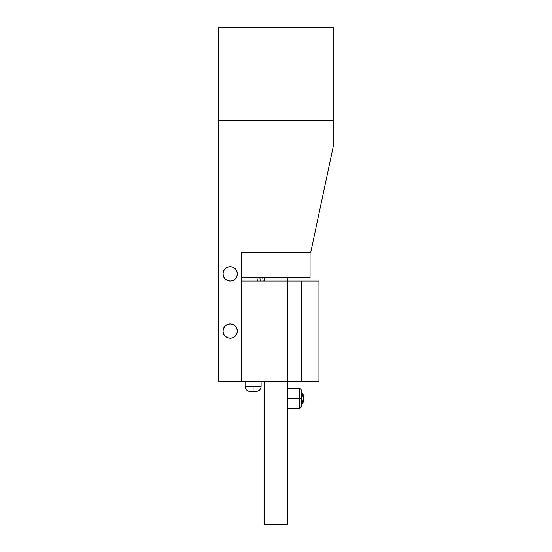<?xml version="1.0" encoding="UTF-8"?>
<svg xmlns="http://www.w3.org/2000/svg" width="552" height="552" viewBox="0 0 552 552"><rect width="100%" height="100%" fill="white"/><g stroke="black" fill="none" stroke-linecap="round" stroke-linejoin="round"><path stroke-width="0.83" d="M218.73 27.6L333.27 27.6L218.73 27.6L218.73 381.232L241.638 381.232L241.638 252.374L310.748 252.374L333.27 146.432L333.27 27.6L333.27 120.66L218.73 120.66L218.73 381.232L287.454 381.232L241.638 381.232L241.638 252.374L310.748 252.374L333.27 146.432L333.27 120.66L218.73 120.66L218.73 27.6M223.029 331.117A7.155 7.155 0 0 1 230.184 323.962A7.155 7.155 0 0 1 237.346 331.117L236.801 333.856L235.249 336.182L232.923 337.734L230.184 338.279L227.445 337.734L225.126 336.182L223.574 333.856L223.029 331.117L223.574 328.378L225.126 326.059L227.445 324.507L230.184 323.962L232.923 324.507L235.249 326.059L236.801 328.378L237.346 331.117A7.155 7.155 0 0 1 230.184 338.279A7.155 7.155 0 0 1 223.029 331.117M223.029 273.854A7.155 7.155 0 0 1 230.184 266.692A7.155 7.155 0 0 1 237.346 273.854L236.801 276.593L235.249 278.912L232.923 280.464L230.184 281.009L227.445 280.464L225.126 278.912L223.574 276.593L223.029 273.854L223.574 271.115L225.126 268.789L227.445 267.237L230.184 266.692L232.923 267.237L235.249 268.789L236.801 271.115L237.346 273.854A7.155 7.155 0 0 1 230.184 281.009A7.155 7.155 0 0 1 223.029 273.854M261.11 386.386L253.092 386.386L253.092 391.541L255.955 391.541L250.228 391.541L253.092 391.541L253.092 386.386L261.11 386.386L261.11 381.232L261.11 386.386C260.799 389.512 259.081 391.23 255.955 391.541C259.081 391.23 260.799 389.512 261.11 386.386M245.074 381.232L245.074 386.386L253.092 386.386L245.074 386.386L245.074 381.232M241.928 252.374L241.928 277.573L310.072 277.573L310.072 252.374L310.072 277.573L241.928 277.573L241.928 252.374M287.454 281.009L287.454 524.4L264.546 524.4L287.454 524.4L287.454 510.082L264.546 510.082L287.454 510.082L287.454 281.009L318.952 281.009L318.952 381.232L287.454 381.232L301.199 381.232L301.199 281.009L318.952 281.009L318.952 381.232L301.199 381.232L301.199 281.009L241.638 281.009L287.454 281.009L287.454 277.573L287.454 281.009M223.574 333.856L224.236 335.098M236.139 335.098L236.801 333.856M236.497 327.743L236.139 327.143M235.249 326.059L234.007 325.066M228.79 324.1L227.231 324.604M226.21 325.169L225.126 326.059M223.332 275.931L223.574 276.593M232.261 280.706L234.165 279.802M236.801 271.115L236.139 269.873M235.249 268.789L234.165 267.899M228.79 266.83L227.445 267.237M226.21 267.899L225.126 268.789M264.546 524.4L264.546 381.232L264.546 524.4M299.764 398.413L299.764 408.432L299.764 398.413L287.454 398.413L299.764 398.413L299.764 388.387L299.764 398.413L301.199 398.413L299.764 398.413M301.199 407.003L301.199 398.413L301.199 407.003L299.764 408.432L287.454 408.432M264.546 277.573L264.546 281.009L264.546 277.573M301.199 389.822L301.199 398.413L301.199 389.822L299.764 388.387L287.454 388.387M259.84 277.573L260.296 281.009L259.84 277.573M301.199 393.121A7.59 7.59 0 0 1 301.199 403.698M301.199 404.685A8.301 8.301 0 0 0 301.199 392.134A8.301 8.301 0 0 1 301.199 404.685L303.427 401.587L304.062 398.413L303.427 395.232L301.199 392.134M301.123 403.774L302.765 401.311L303.345 398.413L302.765 395.508L301.123 393.045M287.454 398.413L287.613 396.791M245.074 386.386C245.385 389.512 247.103 391.23 250.228 391.541C247.103 391.23 245.385 389.512 245.074 386.386M262.724 277.573L263.187 281.009M256.949 277.573L257.411 281.009"/></g></svg>
